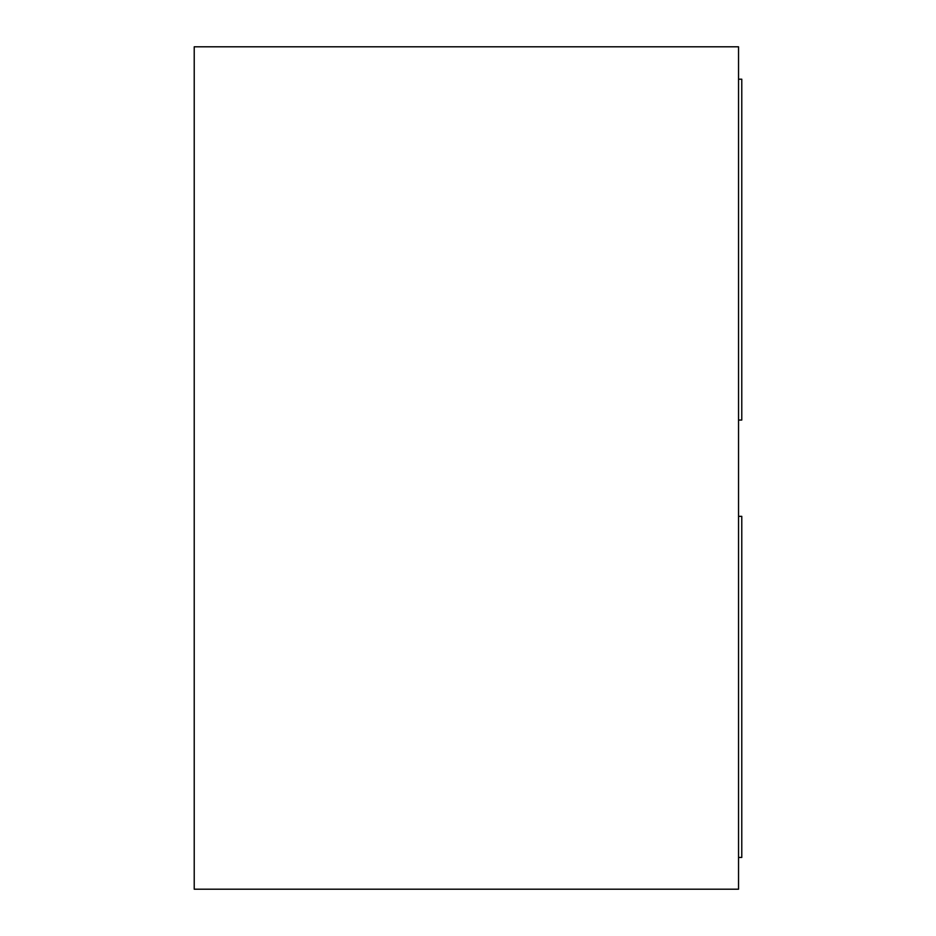 <?xml version="1.0" encoding="UTF-8"?>
<svg xmlns="http://www.w3.org/2000/svg" width="936" height="936" viewBox="0 0 936 936"><rect width="100%" height="100%" fill="white"/><g stroke="black" fill="none" stroke-linecap="round" stroke-linejoin="round"><path stroke-width="1.4" d="M194.22 889.2L194.22 46.8L738.539 46.8L738.539 889.2L194.22 889.2M738.539 420.053L741.78 420.053L738.539 420.053M738.539 516.344L741.78 516.344L741.78 857.458L738.539 857.458M738.539 79.197L741.78 79.197L741.78 420.053"/></g></svg>
